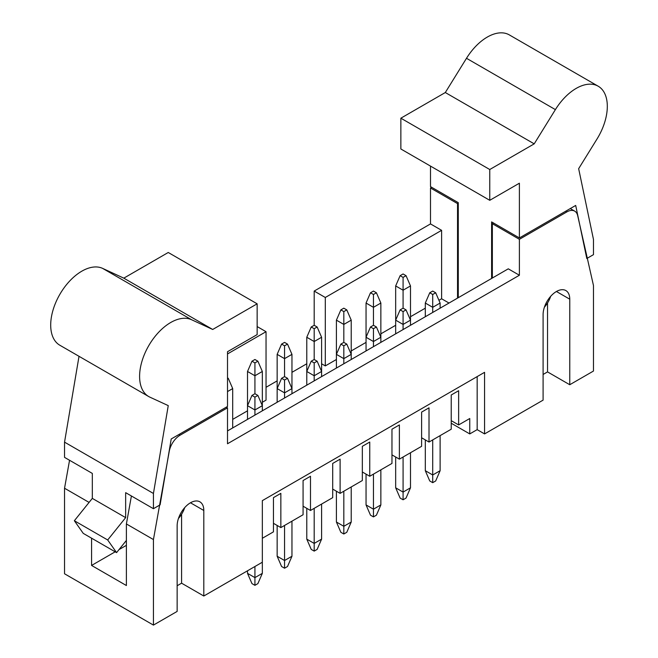 <?xml version="1.0" encoding="UTF-8"?>
<svg xmlns="http://www.w3.org/2000/svg" width="658" height="658" viewBox="0 0 658 658"><rect width="100%" height="100%" fill="white"/><g stroke="black" fill="none" stroke-linecap="round" stroke-linejoin="round"><path stroke-width="0.99" d="M432.717 291.066L429.756 292.777L432.717 294.488L435.678 292.777L432.717 291.066M440.12 435.629L440.12 470.7L435.678 480.965L432.717 482.676L429.756 480.965L425.307 470.7L425.307 439.906M429.756 292.777L425.307 303.042L432.717 307.319L432.717 294.488M432.717 312.451L432.717 307.319L440.12 303.042L435.678 292.777M425.307 316.728L425.307 303.042M425.307 470.7L432.717 474.977L432.717 439.906M440.12 303.042L440.12 308.174M432.717 482.676L432.717 474.977L440.12 470.7M403.083 273.958L400.122 275.669L403.083 277.38L406.044 275.669L403.083 273.958M400.122 275.669L395.672 285.934L403.083 290.211L403.083 277.38M403.083 308.174L400.122 309.885L403.083 311.596L406.044 309.885L403.083 308.174L403.083 290.211L410.493 285.934L406.044 275.669M400.122 309.885L395.672 320.15L395.672 285.934M410.493 285.934L410.493 320.15L406.044 309.885M410.493 452.737L410.493 487.808L406.044 498.073L403.083 499.784L400.122 498.073L395.672 487.808L395.672 457.014M403.083 311.596L403.083 324.427L395.672 320.15L395.672 333.836M410.493 325.282L410.493 320.15L403.083 324.427L403.083 329.559M395.672 487.808L403.083 492.085L403.083 457.014M403.083 499.784L403.083 492.085L410.493 487.808M373.448 325.282L370.487 326.993L373.448 328.704L376.417 326.993L373.448 325.282L373.448 307.319L366.045 303.042L370.487 292.777L373.448 294.488L376.417 292.777L373.448 291.066L370.487 292.777M380.859 469.845L380.859 504.916L376.417 515.181L373.448 516.892L370.487 515.181L366.045 504.916L366.045 474.122M370.487 326.993L366.045 337.258L366.045 303.042M373.448 328.704L373.448 341.535L366.045 337.258L366.045 350.944M376.417 292.777L380.859 303.042L380.859 337.258L376.417 326.993M380.859 342.39L380.859 337.258L373.448 341.535L373.448 346.667M366.045 504.916L373.448 509.193L373.448 474.122M373.448 516.892L373.448 509.193L380.859 504.916M343.821 342.39L340.86 344.101L343.821 345.812L346.782 344.101L343.821 342.39L343.821 324.427L336.411 320.15L340.86 309.885L343.821 311.596L346.782 309.885L343.821 308.174L340.86 309.885M351.224 486.953L351.224 522.024L346.782 532.289L343.821 534L340.86 532.289L336.411 522.024L336.411 491.23M340.86 344.101L336.411 354.366L336.411 320.15M343.821 345.812L343.821 358.643L336.411 354.366L336.411 368.052M346.782 309.885L351.224 320.15L351.224 354.366L346.782 344.101M351.224 359.498L351.224 354.366L343.821 358.643L343.821 363.775M336.411 522.024L343.821 526.301L343.821 491.23M343.821 534L343.821 526.301L351.224 522.024M314.187 359.498L311.226 361.209L314.187 362.92L317.148 361.209L314.187 359.498L314.187 341.535L306.776 337.258L311.226 326.993L314.187 328.704L317.148 326.993L314.187 325.282L311.226 326.993M321.598 504.061L321.598 539.132L317.148 549.397L314.187 551.108L311.226 549.397L306.776 539.132L306.776 508.338M311.226 361.209L306.776 371.474L306.776 337.258M314.187 362.92L314.187 375.751L306.776 371.474L306.776 385.16M317.148 326.993L321.598 337.258L321.598 371.474L317.148 361.209M321.598 376.606L321.598 371.474L314.187 375.751L314.187 380.883M306.776 539.132L314.187 543.409L314.187 508.338M314.187 551.108L314.187 543.409L321.598 539.132M373.448 294.488L373.448 307.319L380.859 303.042M343.821 311.596L343.821 324.427L351.224 320.15M314.187 328.704L314.187 341.535L321.598 337.258M284.56 342.39L281.591 344.101L284.56 345.812L287.521 344.101L284.56 342.39M281.591 344.101L277.15 354.366L284.56 358.643L284.56 345.812M284.56 376.606L281.591 378.317L284.56 380.028L287.521 378.317L284.56 376.606L284.56 358.643L291.963 354.366L287.521 344.101M281.591 378.317L277.15 388.582L277.15 354.366M291.963 354.366L291.963 388.582L287.521 378.317M291.963 521.169L291.963 556.24L287.521 566.505L284.56 568.216L281.591 566.505L277.15 556.24L277.15 525.446M284.56 380.028L284.56 392.859L277.15 388.582L277.15 402.268M291.963 393.714L291.963 388.582L284.56 392.859L284.56 397.991M277.15 556.24L284.56 560.517L284.56 525.446M284.56 568.216L284.56 560.517L291.963 556.24M254.926 359.498L251.965 361.209L254.926 362.92L257.887 361.209L254.926 359.498M251.965 361.209L247.515 371.474L254.926 375.751L254.926 362.92M254.926 393.714L251.965 395.425L254.926 397.136L257.887 395.425L254.926 393.714L254.926 375.751L262.336 371.474L257.887 361.209M251.965 395.425L247.515 405.69L247.515 371.474M262.336 371.474L262.336 405.69L257.887 395.425M177.142 585.752L181.583 583.185L203.807 596.016L262.336 562.228L262.336 573.348L257.887 583.613L254.926 585.324L251.965 583.613L247.515 573.348L247.515 570.782M254.926 397.136L254.926 409.967L247.515 405.69L247.515 419.376M262.336 410.822L262.336 405.69L254.926 409.967L254.926 415.099M247.515 573.348L254.926 577.625L254.926 566.505M254.926 585.324L254.926 577.625L262.336 573.348M227.512 378.745L228.252 378.317L227.512 377.889M227.512 391.576L232.702 388.582L228.252 378.317M232.702 388.582L232.702 427.93M451.232 420.659L458.642 424.936L469.754 418.521L469.754 433.918L477.165 429.641L484.568 433.918L543.097 400.13L543.097 314.59A18.86 10.89 120 0 1 551.33 295.615A18.86 10.89 120 0 1 565.855 290.565A18.86 10.89 120 0 1 569.762 299.193L569.762 384.733L593.467 371.046L593.467 285.506L577.675 215.61A15.718 9.072 120 0 0 574.705 211.136A15.718 9.072 120 0 0 566.851 211.917L519.392 239.315L519.392 275.241L227.512 443.755L227.512 407.828L180.053 435.226A15.718 9.072 120 0 0 169.229 451.429L153.437 539.56L153.437 625.1L177.142 611.414L177.142 525.874A18.86 10.89 120 0 1 185.375 506.899A18.86 10.89 120 0 1 199.9 501.84A18.86 10.89 120 0 1 203.807 510.476L203.807 596.016M421.605 437.767L429.008 442.044L451.232 429.213L451.232 394.997L458.642 390.72L458.642 424.936M391.971 454.875L399.381 459.152L421.605 446.321L421.605 412.105L429.008 407.828L429.008 442.044M362.336 471.983L369.747 476.26L391.971 463.429L391.971 429.213L399.381 424.936L399.381 459.152M332.709 489.091L340.112 493.368L362.336 480.537L362.336 446.321L369.747 442.044L369.747 476.26M303.075 506.199L310.486 510.476L332.709 497.645L332.709 463.429L340.112 459.152L340.112 493.368M273.448 523.307L280.851 527.584L303.075 514.753L303.075 480.537L310.486 476.26L310.486 510.476M262.336 538.277L273.448 531.861L273.448 497.645L280.851 493.368L280.851 527.584M227.512 430.924L508.28 268.826L519.392 275.241M438.935 300.303L441.608 298.765L449.011 303.042M321.598 363.775L325.299 365.914L336.411 359.498M351.224 350.944L366.045 342.39M380.859 333.836L395.672 325.282M410.493 316.728L425.307 308.174M266.038 387.299L277.15 380.883M291.963 372.329L306.776 363.775M232.702 419.376L247.515 410.822M262.336 402.268L266.038 400.13L266.038 331.698L257.146 326.565M325.299 365.914L325.299 297.482L441.608 230.333L441.608 298.765M314.187 325.282L314.187 291.066L325.299 297.482M227.512 353.938L266.038 331.698M69.551 460.271L64.542 488.236L64.542 573.776L153.437 625.1M431.681 187.308L430.496 187.991L430.496 223.917L314.187 291.066M430.496 223.917L441.608 230.333M484.568 433.918L484.568 372.329L262.336 500.639L262.336 562.228M451.232 423.226L469.754 433.918M543.097 374.468L547.538 371.902L569.762 384.733M91.577 538.186L91.577 565.436L126.394 585.538L126.394 523.949L153.437 539.56M64.542 488.236L89.085 502.408M126.394 523.949L131.403 495.984M226.327 407.146L227.512 407.828M457.532 298.123L457.532 203.602L458.272 203.174M430.496 187.991L457.532 203.602M492.349 278.021L492.349 223.704L519.392 239.315M493.533 223.021L492.349 223.704M477.165 376.606L477.165 429.641M547.538 371.902L547.538 302.976M181.583 583.185L181.583 514.252M126.394 545.334L119.016 549.595M115.175 551.815L91.577 565.436M126.394 540.415L116.581 552.621L107.69 539.979L125.653 517.632L125.653 492.661L153.437 508.7L153.437 493.467L168.251 405.616L149.901 397.161A44.004 25.407 -60 0 1 148.708 396.544A44.004 25.407 -60 0 1 148.132 346.75A44.004 25.407 -60 0 1 191.511 319.706L212.699 329.469L257.146 303.815L257.146 334.609L227.512 351.717L227.512 406.463L171.212 438.968L160.1 504.85L153.437 508.7M125.653 517.632L92.317 498.386L92.317 473.415L64.542 457.376L64.542 442.143L79.018 356.307M64.542 442.143L153.437 493.467M191.511 319.706L102.615 268.382L123.803 278.153L168.251 252.491L257.146 303.815M123.803 278.153L212.699 329.469M102.615 268.382A44.004 25.407 120 0 0 59.236 295.426A44.004 25.407 120 0 0 59.812 345.22L148.708 396.544M92.317 498.386L74.354 520.733L83.245 533.375L116.581 552.621M74.354 520.733L107.69 539.979M184.725 507.598A18.86 10.89 -60 0 1 178.441 518.488M430.496 166.096L430.496 186.625L458.272 202.664L458.272 297.696M400.862 118.193L400.862 148.988L489.758 200.312L519.392 183.204L519.392 237.949L575.692 205.444L586.804 258.504L593.467 254.654L593.467 239.413L578.653 168.67L597.003 139.027A44.004 25.407 -60 0 0 598.196 86.214L509.3 34.89A44.004 25.407 120 0 0 466.497 58.291L445.31 92.531L400.862 118.193L489.758 169.517L489.758 200.312M491.608 278.449L491.608 221.911L519.392 237.949M466.497 58.291L555.393 109.615L534.206 143.855L489.758 169.517M534.206 143.855L445.31 92.531M555.393 109.615A44.004 25.407 -60 0 1 598.196 86.214M550.68 296.314A18.86 10.89 -60 0 1 544.396 307.204M178.869 434.543L180.053 435.226M565.666 211.226L566.851 211.917M190.475 502.778L203.807 510.476M556.429 291.494L569.762 299.193M574.705 211.136L570.264 208.57"/></g></svg>
